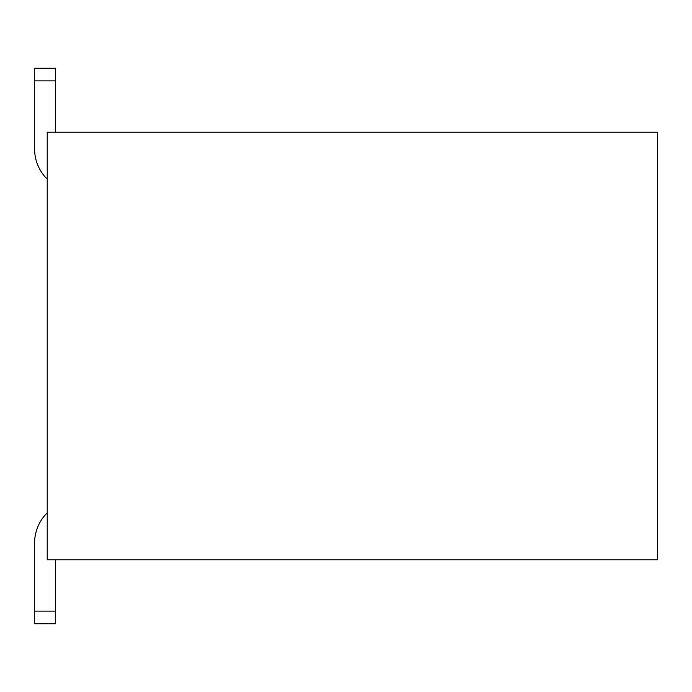 <?xml version="1.0" encoding="UTF-8"?>
<svg xmlns="http://www.w3.org/2000/svg" width="692" height="692" viewBox="0 0 692 692"><rect width="100%" height="100%" fill="white"/><g stroke="black" fill="none" stroke-linecap="round" stroke-linejoin="round"><path stroke-width="1.04" d="M657.4 559.776L657.4 132.224L47.22 132.224L47.22 559.776L657.4 559.776M34.6 611.114L34.6 542.943L34.6 611.114L34.6 542.943L34.6 611.114L34.6 542.943L34.6 611.114L34.6 542.943L34.6 611.114L34.6 542.943L34.6 611.114L34.6 542.943L34.6 611.114L34.6 542.943L34.6 611.114L34.6 542.943L34.6 611.114L34.6 542.943L34.6 611.114L34.6 542.943L34.6 611.114L34.6 542.943L34.6 611.114L34.6 542.943L34.6 611.114L34.6 542.943L34.6 611.114L34.6 542.943L34.6 611.114L55.637 611.114L55.637 623.734L34.6 623.734L34.6 611.114M55.637 132.224L55.637 80.886L34.6 80.886L34.6 68.266L55.637 68.266L55.637 80.886M47.22 179.116A42.082 42.082 0 0 1 34.6 149.057L34.6 80.886M55.637 559.776L55.637 611.114M47.22 512.884A42.082 42.082 0 0 0 34.6 542.943"/></g></svg>
